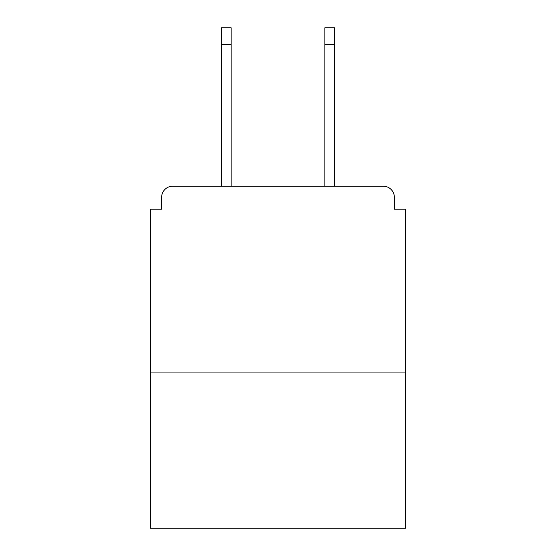 <?xml version="1.0" encoding="UTF-8"?>
<svg xmlns="http://www.w3.org/2000/svg" width="556" height="556" viewBox="0 0 556 556"><rect width="100%" height="100%" fill="white"/><g stroke="black" fill="none" stroke-linecap="round" stroke-linejoin="round"><path stroke-width="0.83" d="M394.364 209.223L394.364 197.324L394.364 209.223L405.519 209.223L405.519 528.2L150.481 528.2L150.481 209.223L161.636 209.223L161.636 197.324L161.636 209.223M405.519 372.054L150.481 372.054M394.364 197.324A11.155 11.155 0 0 0 383.209 186.177L172.791 186.177A11.155 11.155 0 0 0 161.636 197.324M383.209 186.177L335.998 186.177M220.002 186.177L172.791 186.177M231.157 44.529L221.49 44.529L221.49 27.8L231.157 27.8L231.157 186.177M221.49 44.529L221.49 186.177M334.51 27.8L334.51 44.529L324.843 44.529L324.843 27.8L334.51 27.8M324.843 186.177L324.843 44.529M334.51 186.177L334.51 44.529"/></g></svg>
